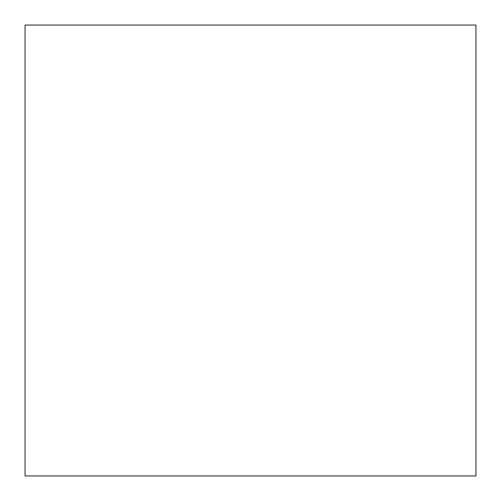 <?xml version="1.0" encoding="UTF-8"?>
<svg xmlns="http://www.w3.org/2000/svg" width="501" height="501" viewBox="0 0 501 501"><rect width="100%" height="100%" fill="white"/><g stroke="black" fill="none" stroke-linecap="round" stroke-linejoin="round"><path stroke-width="0.75" d="M475.95 25.05L25.05 25.05L25.05 475.95L475.95 475.95L475.95 25.05L25.05 25.05"/></g></svg>
